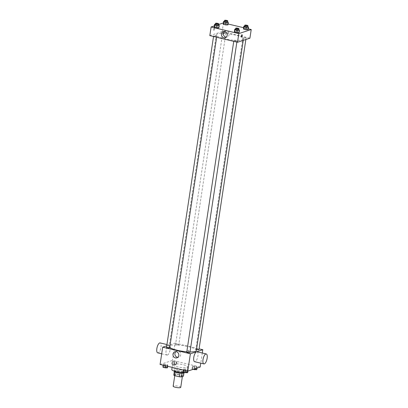 <?xml version="1.0" encoding="UTF-8"?>
<svg xmlns="http://www.w3.org/2000/svg" width="408" height="408" viewBox="0 0 408 408"><rect width="100%" height="100%" fill="white"/><g stroke="black" fill="none" stroke-linecap="round" stroke-linejoin="round"><path stroke-width="0.31" stroke-dasharray="2.04 1.53" d="M180.744 387.345A3.835 0.796 8.6 0 0 177.072 385.988A3.835 0.796 8.6 0 0 173.16 386.197M182.096 376.472A3.835 0.796 8.6 0 0 182.427 376.217A3.835 0.796 8.6 0 0 178.755 374.86A3.835 0.796 8.6 0 0 174.843 375.069A3.835 0.796 8.6 0 0 177.786 376.304A3.835 0.796 8.6 0 0 182.096 376.472M173.798 375.105L175.976 374.391A4.947 1.025 8.6 0 1 177.888 374.513L182.743 375.676A4.947 1.025 8.6 0 1 183.472 376.186M177.888 374.513L178.449 370.806L183.304 371.969L182.743 375.676M183.957 372.983L184.034 372.478L181.851 373.228M184.034 372.478A4.947 1.025 8.6 0 0 183.304 371.969M178.449 370.806A4.947 1.025 8.6 0 0 176.536 370.683L175.976 374.391M181.856 373.192A4.947 1.025 8.6 0 1 179.943 373.07L175.088 371.907A4.947 1.025 8.6 0 1 174.359 371.392L176.536 370.683M174.145 371.173A5.11 1.061 -171.4 0 1 181.264 371.26A5.11 1.061 -171.4 0 1 184.253 372.703M181.453 370.02A5.11 1.061 8.6 0 0 174.328 369.934A5.11 1.061 8.6 0 0 178.25 371.576A5.11 1.061 8.6 0 0 183.998 371.805A5.11 1.061 8.6 0 0 184.436 371.464A5.11 1.061 8.6 0 0 181.453 370.02M185.084 372.586A7.67 1.586 8.6 0 0 186.308 372.356A7.67 1.586 8.6 0 0 186.966 371.846A7.67 1.586 8.6 0 0 179.622 369.128A7.67 1.586 8.6 0 0 171.804 369.551M187.053 367.414A7.67 1.586 8.6 0 0 187.716 366.899A7.67 1.586 8.6 0 0 180.372 364.186A7.67 1.586 8.6 0 0 172.548 364.609A7.67 1.586 8.6 0 0 178.429 367.072A7.67 1.586 8.6 0 0 187.053 367.414M172.227 361.294L174.298 361.274L176.628 361.835L176.888 362.411L174.818 362.426L172.487 361.87L172.227 361.294L174.298 361.274L176.628 361.835L176.888 362.411L174.818 362.426L172.487 361.87L172.227 361.294L171.85 363.768L173.92 363.747L176.251 364.308L176.511 364.88L174.44 364.9L172.11 364.339L171.85 363.768M163.164 364.257L165.235 364.242L167.566 364.803L167.826 365.374L165.755 365.395L163.424 364.834L163.164 364.257L165.235 364.242L167.566 364.803L167.826 365.374L165.755 365.395L163.424 364.834L163.164 364.257L163.027 365.175M160.084 364.471L172.492 360.407L200.18 367.037M192.438 366.134L194.509 366.114L196.84 366.675L197.1 367.251L195.029 367.266L192.698 366.71L192.438 366.134L194.509 366.114L196.84 366.675L197.1 367.251L195.029 367.266L192.698 366.71L192.438 366.134L192.061 368.608L194.131 368.587L196.467 369.148L196.727 369.725M183.376 369.097L185.446 369.082L187.777 369.643L188.037 370.214L185.966 370.235L183.636 369.673L183.376 369.097L185.446 369.082L187.777 369.643L188.037 370.214L185.966 370.235L183.636 369.673L183.376 369.097L183.238 370.015M202.302 353.017L200.767 363.161M166.75 345.836L175.114 343.097L172.492 360.407M175.114 343.097L199.084 348.84M189.169 351.91A1.117 1.01 -108.1 0 0 187.813 350.605A1.117 1.01 -108.1 0 0 188.511 352.731A1.117 1.01 -108.1 0 0 189.169 351.91M196.345 350.503A13.75 2.846 8.6 0 0 183.177 345.632A13.75 2.846 8.6 0 0 169.152 346.392A13.75 2.846 8.6 0 0 169.743 347.412M186.798 351.778A13.75 2.846 8.6 0 0 190.006 351.931M169.692 347.749A1.596 0.332 8.6 0 0 168.162 347.183A1.596 0.332 8.6 0 0 166.535 347.269M178.617 344.887A1.596 0.332 8.6 0 0 178.755 344.78A1.596 0.332 8.6 0 0 177.225 344.214A1.596 0.332 8.6 0 0 175.593 344.306A1.596 0.332 8.6 0 0 176.817 344.816A1.596 0.332 8.6 0 0 178.617 344.887M198.966 349.62A1.596 0.332 8.6 0 0 197.436 349.054A1.596 0.332 8.6 0 0 195.804 349.146A1.596 0.332 8.6 0 0 196.493 349.529M186.747 352.109A1.596 0.332 -171.4 0 1 186.884 352.007A1.596 0.332 -171.4 0 1 188.68 352.073A1.596 0.332 -171.4 0 1 189.904 352.589M167.407 355.042A5.11 1.902 103.5 0 0 170.126 349.977A5.11 1.902 103.5 0 0 169.346 345.127A5.11 1.902 103.5 0 0 166.306 349.656A5.11 1.902 103.5 0 0 166.964 355.067A5.11 1.902 103.5 0 0 167.407 355.042M197.033 351.757A5.11 1.902 -76.5 0 1 197.691 357.168A5.11 1.902 -76.5 0 1 194.652 361.697M157.733 352.859A5.11 1.902 103.5 0 0 158.177 352.833A5.11 1.902 103.5 0 0 160.895 347.769A5.11 1.902 103.5 0 0 160.114 342.914M175.914 351.635A3.208 2.902 71.9 0 1 176.817 351.13A3.208 2.902 71.9 0 1 180.708 354.868A3.208 2.902 71.9 0 1 178.811 357.224A3.208 2.902 71.9 0 1 177.786 357.347M188.909 351.997A1.117 1.01 -108.1 0 0 187.553 350.691A1.117 1.01 -108.1 0 0 188.246 352.818A1.117 1.01 -108.1 0 0 188.909 351.997M242.281 39.877A13.75 2.846 8.6 0 0 243.464 38.959A13.75 2.846 8.6 0 0 230.291 34.088A13.75 2.846 8.6 0 0 216.271 34.848A13.75 2.846 8.6 0 0 226.812 39.27A13.75 2.846 8.6 0 0 242.281 39.877M233.998 40.463A1.596 0.332 -171.4 0 1 235.799 40.535A1.596 0.332 -171.4 0 1 237.023 41.05A1.596 0.332 -171.4 0 1 235.391 41.137A1.596 0.332 -171.4 0 1 233.861 40.571A1.596 0.332 -171.4 0 1 233.998 40.463M225.731 33.349A1.596 0.332 8.6 0 0 225.869 33.242A1.596 0.332 8.6 0 0 224.339 32.676A1.596 0.332 8.6 0 0 222.712 32.762A1.596 0.332 8.6 0 0 223.936 33.278A1.596 0.332 8.6 0 0 225.731 33.349M245.942 38.189A1.596 0.332 8.6 0 0 246.08 38.082A1.596 0.332 8.6 0 0 244.55 37.516A1.596 0.332 8.6 0 0 242.923 37.602A1.596 0.332 8.6 0 0 244.147 38.117A1.596 0.332 8.6 0 0 245.942 38.189M216.674 36.312A1.596 0.332 8.6 0 0 216.811 36.205A1.596 0.332 8.6 0 0 215.281 35.639A1.596 0.332 8.6 0 0 213.649 35.731A1.596 0.332 8.6 0 0 214.873 36.241A1.596 0.332 8.6 0 0 216.674 36.312M209.814 35.623L222.227 31.559L249.915 38.189M223.395 22.95L222.227 31.559M223.538 22.904L228.067 23.99M243.617 27.713L248.283 28.83M237.874 29.86A1.117 1.01 -108.1 0 0 236.518 28.555A1.117 1.01 -108.1 0 0 237.216 30.682A1.117 1.01 -108.1 0 0 237.874 29.86A1.117 1.01 -108.1 0 0 236.518 28.555A1.117 1.01 -108.1 0 0 237.211 30.682A1.117 1.01 -108.1 0 0 237.874 29.86M214.205 26.755L216.276 26.739L218.606 27.295L218.872 27.872L218.606 27.295L216.276 26.739L214.205 26.755M243.479 28.631L245.55 28.611L247.88 29.172L248.141 29.748L247.88 29.172L245.55 28.611L243.479 28.631M214.333 25.918L218.576 24.526M223.268 23.791L225.338 23.771L227.669 24.332L227.929 24.908L227.669 24.332L225.338 23.771L223.268 23.791M234.421 31.595L236.492 31.579L238.823 32.135L239.083 32.711L238.823 32.135L236.492 31.579L234.421 31.595M213.94 30.309A1.117 0.418 103.5 0 0 214.531 29.198A1.117 0.418 103.5 0 0 214.363 28.137A1.117 0.418 103.5 0 0 213.695 29.126A1.117 0.418 103.5 0 0 213.843 30.314A1.117 0.418 103.5 0 0 213.94 30.309A1.117 0.418 103.5 0 0 214.531 29.198A1.117 0.418 103.5 0 0 214.363 28.137A1.117 0.418 103.5 0 0 213.695 29.126A1.117 0.418 103.5 0 0 213.843 30.314A1.117 0.418 103.5 0 0 213.94 30.309M241.526 36.944L241.531 36.944A1.117 0.418 -76.5 0 1 241.358 35.884A1.117 0.418 -76.5 0 1 241.954 34.772A1.117 0.418 -76.5 0 1 242.051 34.767L242.051 34.767M224.344 31.442A3.208 2.902 71.9 0 1 225.242 30.931A3.208 2.902 71.9 0 1 229.133 34.675A3.208 2.902 71.9 0 1 227.236 37.026A3.208 2.902 71.9 0 1 226.21 37.148M235.595 29.116L238.756 29.56M238.706 29.922A1.596 0.332 8.6 0 0 237.175 29.356A1.596 0.332 8.6 0 0 235.544 29.442M236.864 29.106L236.492 31.579M239.195 29.667L238.823 32.135M215.383 24.276L218.545 24.72M218.494 25.082A1.596 0.332 8.6 0 0 216.959 24.516A1.596 0.332 8.6 0 0 215.332 24.602M216.653 24.266L216.276 26.739M218.984 24.827L218.606 27.295M244.657 26.153L247.819 26.591M247.763 26.954A1.596 0.332 8.6 0 0 246.233 26.387A1.596 0.332 8.6 0 0 244.606 26.474M245.922 26.137L245.55 28.611M248.258 26.699L247.88 29.172M224.441 21.308L227.608 21.752M227.552 22.114A1.596 0.332 8.6 0 0 226.022 21.547A1.596 0.332 8.6 0 0 224.395 21.634M225.711 21.298L225.338 23.771M228.041 21.859L227.669 24.332M183.003 371.571L185.074 371.555L187.405 372.111L187.665 372.688M186.777 372.473A1.596 0.332 8.6 0 0 186.915 372.371A1.596 0.332 8.6 0 0 185.385 371.805A1.596 0.332 8.6 0 0 183.753 371.892A1.596 0.332 8.6 0 0 184.977 372.407A1.596 0.332 8.6 0 0 186.777 372.473A1.596 0.332 8.6 0 0 186.91 372.382A1.596 0.332 8.6 0 0 185.38 371.815A1.596 0.332 8.6 0 0 183.753 371.902A1.596 0.332 8.6 0 0 184.977 372.417A1.596 0.332 8.6 0 0 186.777 372.484M185.446 369.082L185.074 371.555M187.777 369.643L187.405 372.111M188.037 370.214L187.915 371.056M185.966 370.235L185.905 370.653M183.636 369.673L183.575 370.097M162.792 366.731L164.863 366.715L167.193 367.271L167.453 367.848M166.566 367.634A1.596 0.332 8.6 0 0 166.704 367.531A1.596 0.332 8.6 0 0 165.174 366.965A1.596 0.332 8.6 0 0 163.542 367.052A1.596 0.332 8.6 0 0 164.766 367.567A1.596 0.332 8.6 0 0 166.566 367.634A1.596 0.332 8.6 0 0 166.699 367.542A1.596 0.332 8.6 0 0 165.169 366.976A1.596 0.332 8.6 0 0 163.542 367.062A1.596 0.332 8.6 0 0 164.766 367.577A1.596 0.332 8.6 0 0 166.561 367.644M165.235 364.242L164.863 366.715M167.566 364.803L167.193 367.271M167.826 365.374L167.688 366.292M165.755 365.395L165.694 365.813M163.424 364.834L163.363 365.257M193.081 369.362L192.326 369.179L192.061 368.608M195.835 369.51A1.596 0.332 8.6 0 0 195.973 369.403A1.596 0.332 8.6 0 0 194.443 368.837A1.596 0.332 8.6 0 0 192.816 368.924A1.596 0.332 8.6 0 0 194.04 369.439A1.596 0.332 8.6 0 0 195.835 369.51A1.596 0.332 8.6 0 0 195.973 369.413A1.596 0.332 8.6 0 0 194.443 368.847A1.596 0.332 8.6 0 0 192.816 368.934A1.596 0.332 8.6 0 0 194.04 369.449A1.596 0.332 8.6 0 0 195.835 369.52M194.509 366.114L194.131 368.587M196.84 366.675L196.467 369.148M197.1 367.251L196.972 368.087M195.029 367.266L194.8 368.801M192.698 366.71L192.326 369.179M175.624 364.67A1.596 0.332 8.6 0 0 175.761 364.563A1.596 0.332 8.6 0 0 174.231 363.997A1.596 0.332 8.6 0 0 172.604 364.084A1.596 0.332 8.6 0 0 173.828 364.599A1.596 0.332 8.6 0 0 175.624 364.67A1.596 0.332 8.6 0 0 175.761 364.574A1.596 0.332 8.6 0 0 174.231 364.007A1.596 0.332 8.6 0 0 172.599 364.094A1.596 0.332 8.6 0 0 173.828 364.609A1.596 0.332 8.6 0 0 175.624 364.681M174.298 361.274L173.92 363.747M176.628 361.835L176.251 364.308M176.888 362.411L176.511 364.88M174.818 362.426L174.44 364.9M172.487 361.87L172.11 364.339M182.376 376.543L182.427 376.217M174.757 375.666L174.843 375.069M174.328 369.934L174.155 371.107M184.436 371.464L184.263 372.637M172.548 364.609L172.135 367.358M187.716 366.899L186.966 371.846M169.346 345.127L166.943 344.551M166.964 355.067L161.696 353.807M176.817 351.13L174.894 351.757M178.811 357.224L176.888 357.852M188.246 352.818L188.511 352.731M187.553 350.691L187.813 350.605M216.271 34.848L169.152 346.392M243.464 38.959L243.25 40.372M236.864 42.1L237.023 41.05M233.743 41.351L233.861 40.571M222.712 32.762L175.593 344.306M225.869 33.242L178.755 344.78M242.923 37.602L195.804 349.146M246.08 38.082L245.866 39.515M213.649 35.731L213.532 36.511M216.811 36.205L216.648 37.261M225.242 30.931L223.319 31.564M227.236 37.026L225.313 37.658"/><path stroke-width="0.61" d="M174.757 375.666L173.16 386.197A3.835 0.796 8.6 0 0 176.103 387.432A3.835 0.796 8.6 0 0 180.412 387.6A3.835 0.796 8.6 0 0 180.744 387.345L182.376 376.543M179.938 373.101L179.382 376.778L174.527 375.615A4.947 1.025 8.6 0 1 173.798 375.105L174.338 371.53M183.957 372.983L183.472 376.186L181.295 376.9A4.947 1.025 8.6 0 1 179.382 376.778M181.851 373.228L181.295 376.9M184.263 372.637L184.253 372.703A5.11 1.061 -171.4 0 1 179.041 372.983A5.11 1.061 -171.4 0 1 174.145 371.173L174.155 371.107M175.078 371.963L174.527 375.615M172.135 367.358L171.804 369.551A7.67 1.586 8.6 0 0 176.598 371.79A7.67 1.586 8.6 0 0 185.084 372.586M200.767 363.161L200.18 367.037L187.772 371.101L160.084 364.471L162.7 347.162L166.75 345.836M199.084 348.84L202.802 349.727L202.302 353.017M190.006 351.931A13.75 2.846 8.6 0 0 195.162 351.421A13.75 2.846 8.6 0 0 196.345 350.503L243.25 40.372M169.743 347.412A13.75 2.846 8.6 0 0 186.798 351.778M202.802 349.727L190.388 353.792L162.7 347.162M213.532 36.511L166.535 347.269A1.596 0.332 8.6 0 0 167.759 347.784A1.596 0.332 8.6 0 0 169.555 347.856A1.596 0.332 8.6 0 0 169.692 347.749L216.648 37.261M196.493 349.529A1.596 0.332 8.6 0 0 198.829 349.727A1.596 0.332 8.6 0 0 198.966 349.62L245.866 39.515M236.864 42.1L189.904 352.589A1.596 0.332 -171.4 0 1 188.277 352.675A1.596 0.332 -171.4 0 1 186.747 352.109L233.743 41.351M190.388 353.792L187.772 371.101M178.781 355.501A3.208 2.902 71.9 0 1 176.888 357.852A3.208 2.902 71.9 0 1 173.135 355.71A3.208 2.902 71.9 0 1 174.894 351.757A3.208 2.902 71.9 0 1 178.781 355.501M203.883 363.91L194.652 361.697A5.11 1.902 -76.5 0 1 193.871 356.847A5.11 1.902 -76.5 0 1 196.59 351.783A5.11 1.902 -76.5 0 1 197.033 351.757L206.264 353.965A5.11 1.902 -76.5 0 1 206.922 359.382A5.11 1.902 -76.5 0 1 203.883 363.91A5.11 1.902 -76.5 0 1 203.102 359.055A5.11 1.902 -76.5 0 1 205.821 353.991A5.11 1.902 -76.5 0 1 206.264 353.965M166.943 344.551L160.114 342.914A5.11 1.902 103.5 0 0 157.075 347.443A5.11 1.902 103.5 0 0 157.733 352.859L161.696 353.807M177.786 357.347A3.208 2.902 71.9 0 1 175.058 355.077A3.208 2.902 71.9 0 1 175.914 351.635M248.283 28.83L251.226 29.534L249.915 38.189L237.502 42.253L209.814 35.623L211.125 26.969L214.333 25.918M228.067 23.99L243.617 27.713M218.545 24.72L219.244 25.398L218.872 27.872L216.801 27.892L214.465 27.331L214.205 26.755L214.583 24.286L215.383 24.276M247.819 26.591L248.518 27.275L248.141 29.748L246.07 29.764L243.739 29.203L243.479 28.631L243.851 26.158L244.657 26.153M218.576 24.526L223.395 22.95M251.226 29.534L238.813 33.599L211.125 26.969M227.608 21.752L228.302 22.435L227.929 24.908L225.859 24.924L223.528 24.363L223.268 23.791L223.64 21.318L224.441 21.308M238.756 29.56L239.455 30.238L239.083 32.711L237.012 32.732L234.682 32.171L234.421 31.595L234.794 29.126L235.595 29.116M238.813 33.599L237.502 42.253M227.21 35.302A3.208 2.902 71.9 0 1 225.313 37.658A3.208 2.902 71.9 0 1 221.559 35.511A3.208 2.902 71.9 0 1 223.319 31.564A3.208 2.902 71.9 0 1 227.21 35.302M241.954 34.772A1.117 0.418 -76.5 0 1 242.051 34.767A1.117 0.418 -76.5 0 1 242.194 35.95A1.117 0.418 -76.5 0 1 241.531 36.944A1.117 0.418 -76.5 0 1 241.358 35.884A1.117 0.418 -76.5 0 1 241.954 34.772M242.051 34.767A1.117 0.418 -76.5 0 1 242.194 35.95A1.117 0.418 -76.5 0 1 241.526 36.944M226.21 37.148A3.208 2.902 71.9 0 1 223.482 34.884A3.208 2.902 71.9 0 1 224.344 31.442M239.455 30.238L237.385 30.258L235.054 29.697L234.794 29.126M235.732 28.208L235.544 29.442A1.596 0.332 8.6 0 0 236.768 29.957A1.596 0.332 8.6 0 0 238.568 30.029A1.596 0.332 8.6 0 0 238.706 29.922L238.889 28.682A1.596 0.332 8.6 0 0 237.359 28.116A1.596 0.332 8.6 0 0 235.732 28.208A1.596 0.332 8.6 0 0 236.956 28.718A1.596 0.332 8.6 0 0 238.751 28.79A1.596 0.332 8.6 0 0 238.889 28.682M239.083 32.711L237.012 32.732L234.682 32.171L234.421 31.595M237.385 30.258L237.012 32.732M235.054 29.697L234.682 32.171M219.244 25.398L217.173 25.418L214.843 24.857L214.583 24.286M215.521 23.368L215.332 24.602A1.596 0.332 8.6 0 0 216.556 25.117A1.596 0.332 8.6 0 0 218.356 25.189A1.596 0.332 8.6 0 0 218.494 25.082L218.678 23.843A1.596 0.332 8.6 0 0 217.148 23.276A1.596 0.332 8.6 0 0 215.521 23.368A1.596 0.332 8.6 0 0 216.745 23.878A1.596 0.332 8.6 0 0 218.54 23.95A1.596 0.332 8.6 0 0 218.678 23.843M218.872 27.872L216.801 27.892L214.465 27.331L214.205 26.755M217.173 25.418L216.801 27.892M214.843 24.857L214.465 27.331M248.518 27.275L246.447 27.29L244.117 26.734L243.851 26.158M244.795 25.24L244.606 26.474A1.596 0.332 8.6 0 0 245.83 26.989A1.596 0.332 8.6 0 0 247.625 27.061A1.596 0.332 8.6 0 0 247.763 26.954L247.952 25.719A1.596 0.332 8.6 0 0 246.422 25.153A1.596 0.332 8.6 0 0 244.795 25.24A1.596 0.332 8.6 0 0 246.019 25.755A1.596 0.332 8.6 0 0 247.814 25.826A1.596 0.332 8.6 0 0 247.952 25.719M248.141 29.748L246.07 29.764L243.739 29.203L243.479 28.631M246.447 27.29L246.07 29.764M244.117 26.734L243.739 29.203M228.302 22.435L226.231 22.45L223.9 21.894L223.64 21.318M224.579 20.4L224.395 21.634A1.596 0.332 8.6 0 0 225.619 22.149A1.596 0.332 8.6 0 0 227.414 22.221A1.596 0.332 8.6 0 0 227.552 22.114L227.74 20.879A1.596 0.332 8.6 0 0 226.21 20.313A1.596 0.332 8.6 0 0 224.579 20.4A1.596 0.332 8.6 0 0 225.803 20.915A1.596 0.332 8.6 0 0 227.603 20.986A1.596 0.332 8.6 0 0 227.74 20.879M227.929 24.908L225.859 24.924L223.528 24.363L223.268 23.791M226.231 22.45L225.859 24.924M223.9 21.894L223.528 24.363M187.915 371.056L187.665 372.688L185.594 372.708L183.263 372.147L183.238 370.015M185.905 370.653L185.594 372.708M183.575 370.097L183.263 372.147M167.688 366.292L167.453 367.848L165.383 367.868L163.052 367.307L163.027 365.175M165.694 365.813L165.383 367.868M163.363 365.257L163.052 367.307M196.972 368.087L196.727 369.725L193.081 369.362M194.8 368.801L194.657 369.74"/></g></svg>
